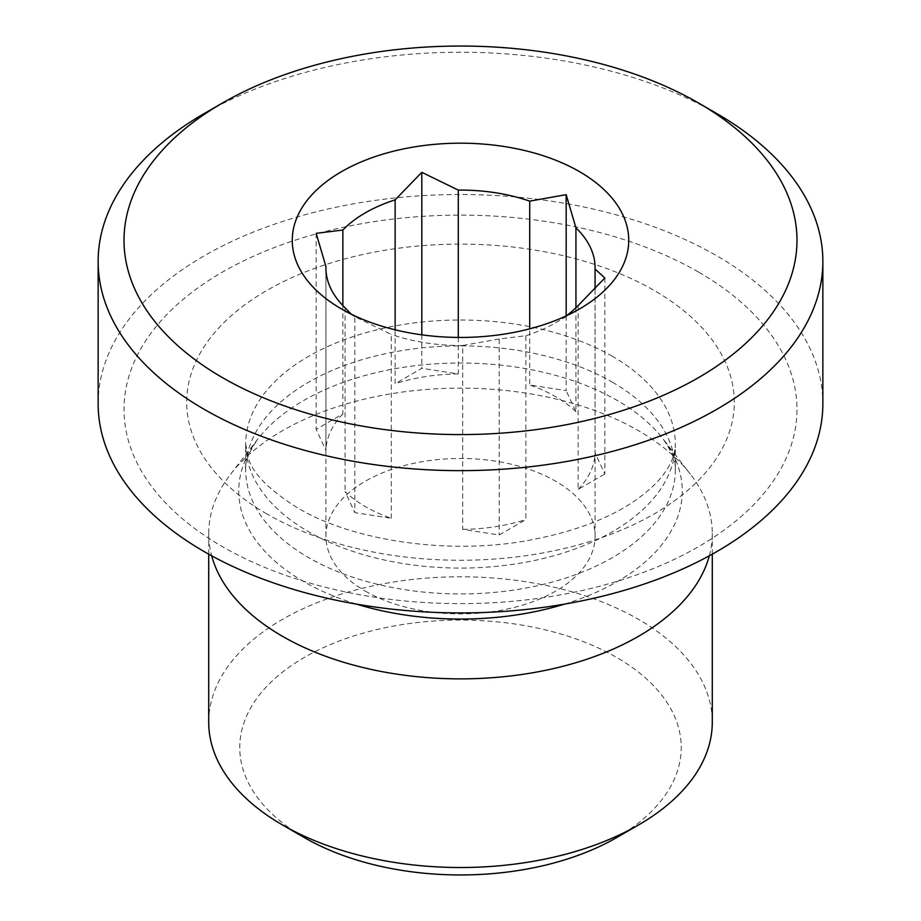 <?xml version="1.0" encoding="UTF-8"?>
<svg xmlns="http://www.w3.org/2000/svg" width="921" height="921" viewBox="0 0 921 921"><rect width="100%" height="100%" fill="white"/><g stroke="black" fill="none" stroke-linecap="round" stroke-linejoin="round"><path stroke-width="0.69" stroke-dasharray="4.61 3.45" d="M604.844 277.992L604.844 473.981L595.07 452.925L595.07 288.872M578.146 305.53L578.146 489.385L604.844 473.981M566.162 315.891L566.162 390.642L529.702 385.001L529.702 328.843M575.936 307.741L575.936 411.687L566.162 390.642M421.818 334.841L421.818 368.308L395.132 383.723L395.132 329.81M458.29 337.431L458.29 373.949L421.818 368.308M391.298 518.293L391.298 334.438L354.838 316.674L354.838 512.652L391.298 518.293A134.593 77.709 0 0 1 365.326 506.596A134.593 77.709 0 0 1 345.064 491.595L354.838 512.652M499.182 338.997L462.71 345.479L462.71 529.345L499.182 534.986L525.868 519.571L525.868 335.716L499.182 338.997L499.182 534.986M316.156 233.335L316.156 429.313L325.93 450.369L325.93 269.07M342.854 305.53L342.854 413.909L316.156 429.313M354.838 316.674L341.541 308.995L351.212 314.153M345.064 307.741L345.064 491.595M578.146 489.385A134.593 77.709 0 0 0 595.07 452.925M575.936 411.687A134.593 77.709 0 0 0 529.702 385.001M458.29 373.949A134.593 77.709 0 0 0 395.132 383.723M342.854 413.909A134.593 77.709 0 0 0 325.93 450.369M462.71 529.345A134.593 77.709 0 0 0 525.868 519.571M365.326 591.121A134.593 77.709 0 0 0 512.007 607.975A134.593 77.709 0 0 0 595.093 536.183A134.593 77.709 0 0 0 460.5 458.474A134.593 77.709 0 0 0 325.907 536.183A134.593 77.709 0 0 0 365.326 591.121M566.242 315.868A134.593 77.709 180 0 1 555.674 322.73A134.593 77.709 180 0 1 525.868 335.716M462.71 345.479A134.593 77.709 180 0 1 391.298 334.438M709.308 555.812A251.79 145.368 0 0 0 712.29 533.501A251.79 145.368 0 0 0 690.347 474.154A251.79 145.368 0 0 0 638.541 430.717A251.79 145.368 0 0 0 230.653 474.154A251.79 145.368 0 0 0 208.71 533.501A251.79 145.368 0 0 0 211.692 555.812M698.429 272.017A336.476 194.262 0 0 0 222.571 272.017A336.476 194.262 0 0 0 222.571 546.74A336.476 194.262 0 0 0 698.429 546.74A336.476 194.262 0 0 0 698.429 272.017M208.71 722.156A251.79 145.368 180 0 1 364.14 587.851A251.79 145.368 180 0 1 638.541 619.361A251.79 145.368 180 0 1 712.29 722.156M616.586 837.626A220.729 127.432 0 0 0 616.575 657.398A220.729 127.432 0 0 0 304.425 657.398A220.729 127.432 0 0 0 304.414 837.626M716.722 113.513A362.356 209.205 0 0 0 204.266 113.513M98.144 403.72A362.356 209.205 180 0 1 321.832 210.437A362.356 209.205 180 0 1 716.722 255.785A362.356 209.205 180 0 1 822.856 403.72M564.504 604.118A221.765 128.031 0 0 0 662.936 438.776A221.765 128.031 0 0 0 617.312 400.508A221.765 128.031 0 0 0 258.064 438.776A221.765 128.031 0 0 0 356.496 604.118M612.407 382.203A214.823 124.024 180 0 1 675.323 469.906A214.823 124.024 180 0 1 460.5 593.941A214.823 124.024 180 0 1 245.677 469.906A214.823 124.024 180 0 1 378.289 355.322A214.823 124.024 180 0 1 612.407 382.203M612.407 356.335A214.823 124.024 0 0 0 378.289 329.453A214.823 124.024 0 0 0 245.677 444.037A214.823 124.024 0 0 0 308.593 531.739A214.823 124.024 0 0 0 542.711 558.633A214.823 124.024 0 0 0 675.323 444.037A214.823 124.024 0 0 0 612.407 356.335M266.894 513.964A273.802 158.078 180 0 1 389.641 249.499A273.802 158.078 180 0 1 724.965 443.105A273.802 158.078 180 0 1 266.894 513.964M595.093 536.183L595.093 267.781M325.907 536.183L325.907 267.781M555.674 322.73L579.459 308.995M230.653 474.154L258.064 438.776C248.705 452.349 244.572 462.722 245.677 469.906L245.677 444.037L248.601 458.923C253.171 473.889 269.6 490.271 297.874 508.047C351.35 540.086 445.453 554.995 525.2 540.984C574.98 532.096 613.708 517.095 641.384 495.993C651.4 488.257 659.022 480.739 664.248 473.44C671.582 463.47 675.277 453.673 675.323 444.037L675.323 469.906C676.428 462.722 672.295 452.349 662.936 438.776L690.347 474.154M712.29 554.166L712.29 533.501M208.71 554.166L208.71 533.501"/><path stroke-width="1.38" d="M595.07 288.872L595.07 269.07L604.844 277.992L578.146 305.53A134.593 77.709 180 0 1 566.242 315.868M529.702 328.843L529.702 201.135L566.162 194.665L575.936 227.832L575.936 307.741M566.162 194.665L566.162 315.891M395.132 329.81L395.132 199.857L421.818 172.331L458.29 190.094L458.29 337.431M421.818 172.331L421.818 334.841M325.93 269.07L325.93 266.503L316.156 233.335L342.854 230.043L342.854 305.53M351.212 314.153L345.064 307.741A134.593 77.709 180 0 1 325.907 267.781A134.593 77.709 180 0 1 325.93 266.503M342.854 230.043A134.593 77.709 180 0 1 395.132 199.857M458.29 190.094A134.593 77.709 180 0 1 529.702 201.135M575.936 227.832A134.593 77.709 180 0 1 595.093 267.781A134.593 77.709 180 0 1 595.07 269.07M341.541 308.995L341.541 308.995A168.244 97.131 180 0 1 341.541 171.628A168.244 97.131 180 0 1 579.459 171.628A168.244 97.131 180 0 1 579.459 308.995A168.244 97.131 180 0 1 341.541 308.995M211.692 555.812A251.79 145.368 0 0 0 460.5 678.869A251.79 145.368 0 0 0 709.308 555.812M712.29 554.166L712.29 722.156A251.79 145.368 180 0 1 638.541 824.94A251.79 145.368 180 0 1 282.459 824.94A251.79 145.368 180 0 1 208.71 722.156L208.71 554.166M282.459 824.94L304.414 837.626A220.729 127.432 0 0 0 616.586 837.626L638.541 824.94M222.571 377.679A336.476 194.262 180 0 1 222.571 102.945A336.476 194.262 180 0 1 698.429 102.945A336.476 194.262 180 0 1 698.429 377.679A336.476 194.262 180 0 1 222.571 377.679M222.571 102.945L204.266 113.513A362.356 209.205 0 0 0 98.144 261.449A362.356 209.205 0 0 0 204.278 409.373A362.356 209.205 0 0 0 599.168 454.732A362.356 209.205 0 0 0 822.856 261.449A362.356 209.205 0 0 0 716.734 113.513A362.356 209.205 0 0 0 716.722 113.513L698.429 102.945M822.856 261.449L822.856 403.72A362.356 209.205 180 0 1 460.5 612.926A362.356 209.205 180 0 1 98.144 403.72L98.144 261.449M356.496 604.118A221.765 128.031 0 0 0 564.504 604.118"/></g></svg>
